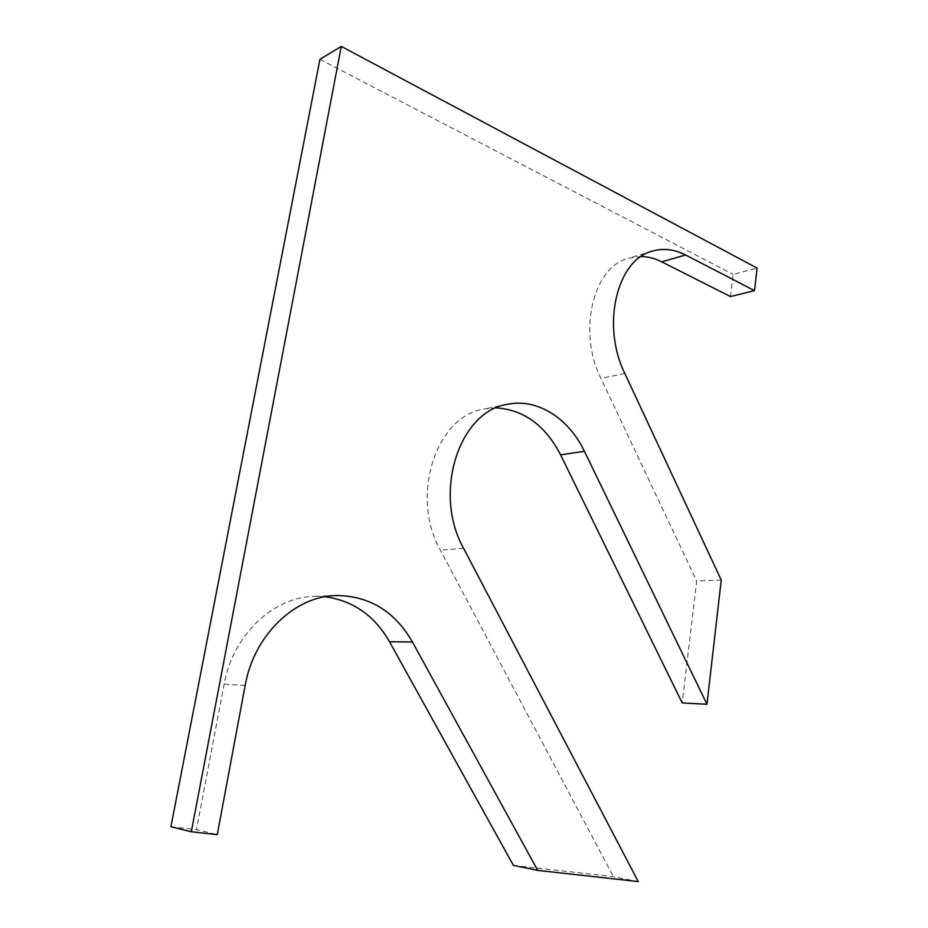 <?xml version="1.0" encoding="UTF-8"?>
<svg xmlns="http://www.w3.org/2000/svg" width="928" height="928" viewBox="0 0 928 928"><rect width="100%" height="100%" fill="white"/><g stroke="black" fill="none" stroke-linecap="round" stroke-linejoin="round"><path stroke-width="0.7" stroke-dasharray="4.64 3.48" d="M641.155 256.499L628.755 258.17C593.247 266.556 577.286 331.296 600.95 378.438L696.684 581.021L682.208 702.925M730.475 296.566L733.108 274.398L757.097 268.088M319.928 59.346L733.108 274.398M170.903 826.755L196.458 829.644L217.268 834.643M325.102 596.727L314.082 596.356C273.679 596.971 233.021 634.52 224.135 684.156L196.458 829.644M513.416 865.406L613.42 876.682L638.278 881.6M496.248 407.879L484.358 408.97C436.369 415.57 409.538 495.946 440.394 550.142L613.42 876.682M721.242 580.081L696.684 581.021M624.846 373.497L600.95 378.438M245.166 685.444L224.135 684.156M463.617 548.355L440.394 550.142M652.523 251.082L628.755 258.17M336.133 595.521L314.082 596.356M507.686 404.283L484.358 408.97"/><path stroke-width="1.39" d="M685.595 254.98L661.722 261.847L730.475 296.566L754.51 290.626L685.595 254.98C674.47 249.296 663.45 247.996 652.523 251.082C616.923 259.446 601.008 325.368 624.846 373.497L721.242 580.081L706.962 704.271L682.208 702.925L560.582 454.859C545.339 425.43 523.891 409.77 496.248 407.879M661.722 261.847C654.959 258.436 648.104 256.662 641.155 256.499M754.51 290.626L757.097 268.088L341.284 46.4L319.928 59.346L170.903 826.755L191.319 831.755L341.284 46.4M191.319 831.755L217.268 834.643L245.166 685.444C254.11 634.566 295.266 596.124 336.133 595.521C369.286 595.764 394.725 611.25 412.438 641.99L537.706 870.383L513.416 865.406L389.54 641.758C374.529 615.6 353.058 600.59 325.102 596.727M537.706 870.383L638.278 881.6L463.617 548.355C432.402 492.942 459.36 410.872 507.686 404.283C537.382 398.042 568.841 418.389 584.431 451.298L706.962 704.271M412.438 641.99L389.54 641.758M584.431 451.298L560.582 454.859"/></g></svg>
